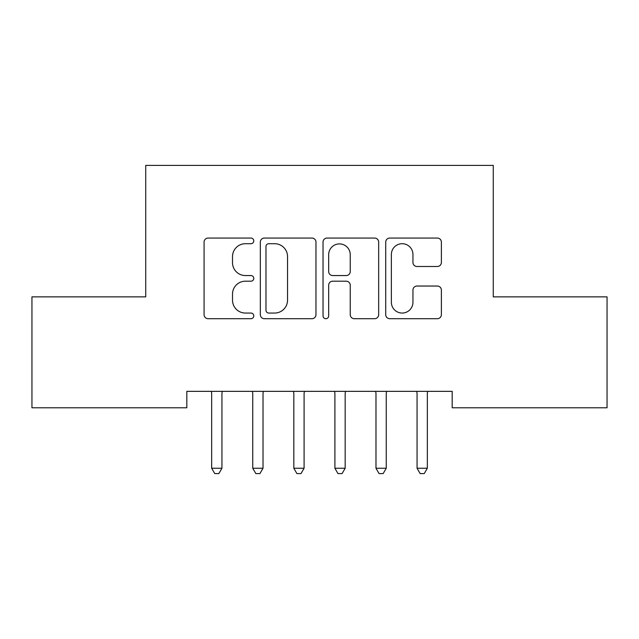 <?xml version="1.0" encoding="UTF-8"?>
<svg xmlns="http://www.w3.org/2000/svg" width="639" height="639" viewBox="0 0 639 639"><rect width="100%" height="100%" fill="white"/><g stroke="black" fill="none" stroke-linecap="round" stroke-linejoin="round"><path stroke-width="0.96" d="M253.779 240.879A2.82 2.82 0 0 0 250.951 238.059L208.114 238.059A4.034 4.034 0 0 0 204.081 242.093L204.081 314.668A4.034 4.034 0 0 0 208.114 318.701L250.951 318.701A2.82 2.82 0 0 0 253.779 315.882A2.82 2.82 0 0 0 250.951 313.054L245.408 313.054A12.9 12.9 0 0 1 232.508 300.154L232.508 294.108A12.9 12.9 0 0 1 245.408 281.2L250.951 281.2A2.82 2.82 0 0 0 253.779 278.38A2.82 2.82 0 0 0 250.951 275.561L245.408 275.561A12.9 12.9 0 0 1 232.508 262.653L232.508 256.606A12.9 12.9 0 0 1 245.408 243.707L250.951 243.707A2.82 2.82 0 0 0 253.779 240.879M437.34 266.487A4.034 4.034 0 0 0 441.373 262.453L441.373 242.093A4.034 4.034 0 0 0 437.34 238.059L389.758 238.059A4.034 4.034 0 0 0 385.724 242.093L385.724 314.668A4.034 4.034 0 0 0 389.758 318.701L437.34 318.701A4.034 4.034 0 0 0 441.373 314.668L441.373 290.074A4.034 4.034 0 0 0 437.34 286.04L416.979 286.04A4.034 4.034 0 0 0 412.946 290.074L412.946 302.271A10.783 10.783 0 0 1 402.163 313.054A10.783 10.783 0 0 1 391.372 302.271L391.372 254.49A10.783 10.783 0 0 1 402.163 243.707A10.783 10.783 0 0 1 412.946 254.49L412.946 262.453A4.034 4.034 0 0 0 416.979 266.487L437.34 266.487M452.18 391.348L186.82 391.348L186.82 407.778L31.95 407.778L31.95 296.863L145.74 296.863L145.74 165.413L493.26 165.413L493.26 296.863L607.05 296.863L607.05 407.778L452.18 407.778L452.18 391.348M315.97 242.093A4.034 4.034 0 0 0 311.936 238.059L264.362 238.059A4.034 4.034 0 0 0 260.329 242.093L260.329 314.668A4.034 4.034 0 0 0 264.362 318.701L311.936 318.701A4.034 4.034 0 0 0 315.97 314.668L315.97 242.093M327.064 238.059L374.638 238.059A4.034 4.034 0 0 1 378.671 242.093L378.671 314.668A4.034 4.034 0 0 1 374.638 318.701L354.278 318.701A4.034 4.034 0 0 1 350.244 314.668L350.244 285.234A4.034 4.034 0 0 0 346.21 281.2L332.703 281.2A4.034 4.034 0 0 0 328.67 285.234L328.67 315.882A2.82 2.82 0 0 1 325.85 318.701A2.82 2.82 0 0 1 323.03 315.882L323.03 242.093A4.034 4.034 0 0 1 327.064 238.059M268.795 243.707A2.82 2.82 0 0 0 265.976 246.526L265.976 310.234A2.82 2.82 0 0 0 268.795 313.054L274.642 313.054A12.9 12.9 0 0 0 287.542 300.154L287.542 256.606A12.9 12.9 0 0 0 274.642 243.707L268.795 243.707M350.244 254.689A10.783 10.783 0 0 0 339.461 243.906A10.783 10.783 0 0 0 328.67 254.689L328.67 271.527A4.034 4.034 0 0 0 332.703 275.561L346.21 275.561A4.034 4.034 0 0 0 350.244 271.527L350.244 254.689M211.126 391.348L211.373 391.947A4.106 4.106 -179.4 0 1 211.669 393.48L211.669 468.243L221.941 468.243L221.941 393.48A4.106 4.106 -179.4 0 1 222.236 391.947L222.476 391.348M221.941 468.243L218.857 473.587L214.752 473.587L211.669 468.243M252.205 391.348L252.453 391.947A4.106 4.106 -179.4 0 1 252.748 393.48L252.748 468.243L263.02 468.243L263.02 393.48A4.106 4.106 -179.4 0 1 263.316 391.947L263.556 391.348M263.02 468.243L259.937 473.587L255.832 473.587L252.748 468.243M293.285 391.348L293.533 391.947A4.106 4.106 -179.4 0 1 293.828 393.48L293.828 468.243L304.092 468.243L304.092 393.48A4.106 4.106 -179.4 0 1 304.396 391.947L304.635 391.348M304.092 468.243L301.017 473.587L296.903 473.587L293.828 468.243M334.365 391.348L334.604 391.947A4.106 4.106 -179.4 0 1 334.908 393.48L334.908 468.243L345.172 468.243L345.172 393.48A4.106 4.106 -179.4 0 1 345.467 391.947L345.715 391.348M345.172 468.243L342.097 473.587L337.983 473.587L334.908 468.243M375.444 391.348L375.684 391.947A4.106 4.106 -179.4 0 1 375.98 393.48L375.98 468.243L386.252 468.243L386.252 393.48A4.106 4.106 -179.4 0 1 386.547 391.947L386.795 391.348M386.252 468.243L383.168 473.587L379.063 473.587L375.98 468.243M416.524 391.348L416.764 391.947A4.106 4.106 -179.4 0 1 417.059 393.48L417.059 468.243L427.331 468.243L427.331 393.48A4.106 4.106 -179.4 0 1 427.627 391.947L427.874 391.348M427.331 468.243L424.248 473.587L420.142 473.587L417.059 468.243"/></g></svg>

